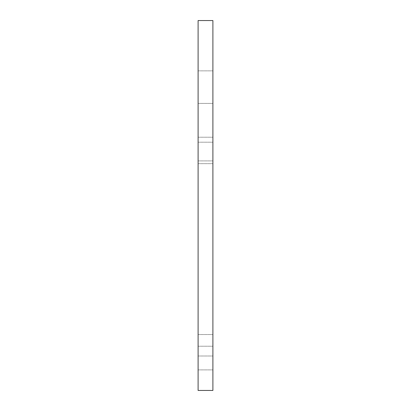 <?xml version="1.0" encoding="UTF-8"?>
<svg xmlns="http://www.w3.org/2000/svg" width="411" height="411" viewBox="0 0 411 411"><rect width="100%" height="100%" fill="white"/><g stroke="black" fill="none" stroke-linecap="round" stroke-linejoin="round"><path stroke-width="0.31" stroke-dasharray="2.06 1.54" d="M198.102 103.408L212.898 103.408L212.898 390.45L212.898 103.408L212.898 390.45L212.898 103.408L198.102 103.408L198.102 390.45L212.898 390.45L198.102 390.45L198.102 103.408L198.102 390.45L198.102 103.408L212.898 103.408L198.102 103.408M198.102 20.55L198.102 390.45L212.898 390.45L212.898 20.55L198.102 20.55M198.102 149.054L198.102 160.891L198.102 149.054M198.102 152.923L198.102 142.196L198.102 152.923M198.102 358.048L198.102 369.885L198.102 358.048M198.102 345.271L198.102 355.998L198.102 345.271M212.898 149.054L212.898 160.891L212.898 149.054M212.898 152.923L212.898 142.196L212.898 152.923M212.898 358.048L212.898 369.885L212.898 358.048M212.898 345.271L212.898 355.998L212.898 345.271M198.102 390.45L212.898 390.45L198.102 390.45M198.102 70.856L212.898 70.856L198.102 70.856M198.102 160.891L212.898 160.891L198.102 160.891M198.102 137.217L212.898 137.217L198.102 137.217M198.102 163.65L212.898 163.65L198.102 163.65M198.102 142.196L212.898 142.196L198.102 142.196M198.102 369.885L212.898 369.885L198.102 369.885M198.102 346.211L212.898 346.211L198.102 346.211M198.102 355.998L212.898 355.998L198.102 355.998M198.102 334.544L212.898 334.544L198.102 334.544"/><path stroke-width="0.62" d="M198.102 390.45L198.102 20.55L212.898 20.55L212.898 390.45L198.102 390.45"/></g></svg>
